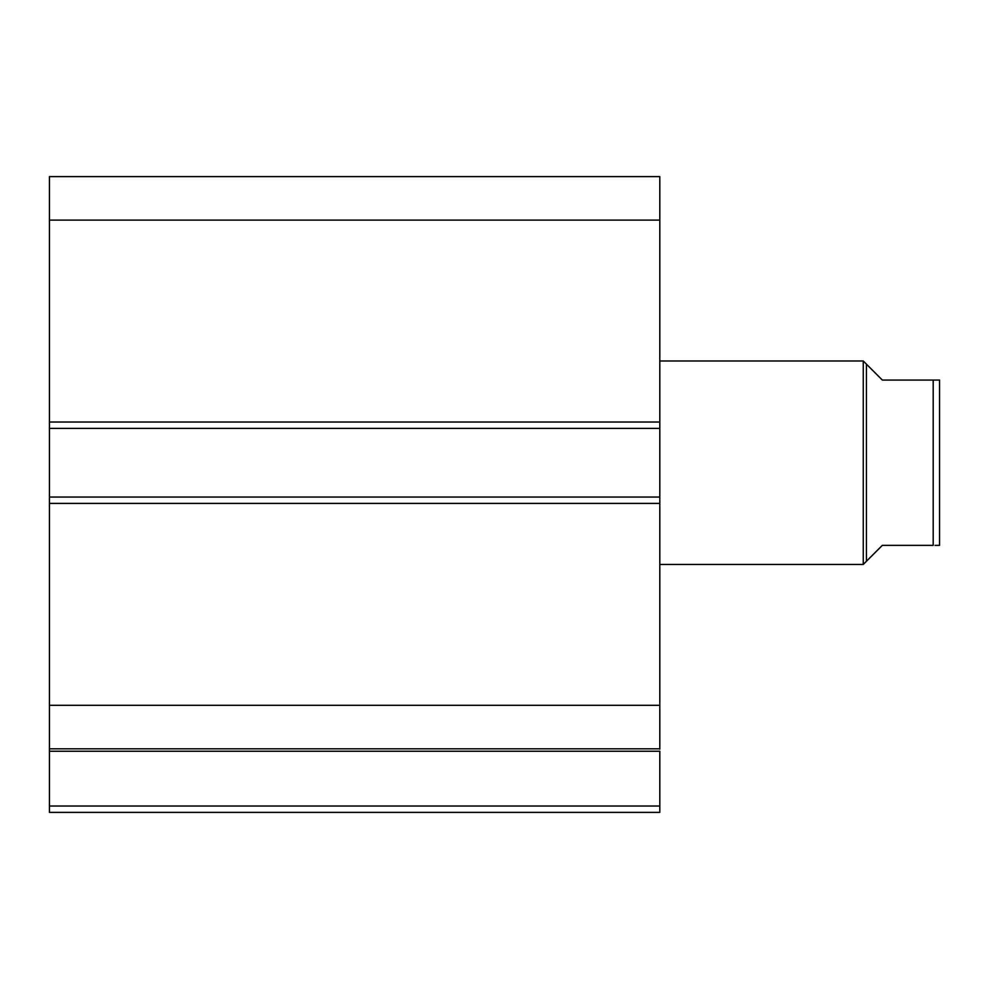 <?xml version="1.0" encoding="UTF-8"?>
<svg xmlns="http://www.w3.org/2000/svg" width="989" height="989" viewBox="0 0 989 989"><rect width="100%" height="100%" fill="white"/><g stroke="black" fill="none" stroke-linecap="round" stroke-linejoin="round"><path stroke-width="1.48" d="M49.45 749.192L49.45 751.244L659.799 751.244L659.799 806.035L49.45 806.035L659.799 806.035L659.799 751.244L49.45 751.244L49.45 812.389L659.799 812.389L659.799 806.035L659.799 812.389L49.45 812.389L49.45 748.809L659.799 748.809L659.799 176.611L49.45 176.611L49.45 220.114L49.45 176.611L659.799 176.611L659.799 422.019L49.45 422.019L49.45 220.114L659.799 220.114L49.45 220.114L49.45 428.373L49.45 422.019L659.799 422.019L659.799 497.047L49.45 497.047L49.45 428.373L659.799 428.373L49.45 428.373L49.45 503.401L49.45 497.047L659.799 497.047L659.799 705.305L49.45 705.305L49.45 503.401L659.799 503.401L49.45 503.401L49.45 748.809L49.45 705.305L659.799 705.305L659.799 749.192M49.45 748.809L659.799 748.809M863.261 564.435L866.438 561.258L866.438 364.162L863.261 360.985L863.261 564.435L863.261 360.985L659.799 360.985L863.261 360.985L866.438 364.162L866.438 561.258L863.261 564.435L659.799 564.435L863.261 564.435M870.493 368.217L882.324 380.06L866.438 364.162L882.324 380.06L933.196 380.06L882.324 380.06M866.438 561.258L882.324 545.359L866.438 561.258M933.196 545.359L933.196 380.06L935.062 380.06L933.196 380.06L933.196 545.359L882.324 545.359L933.196 545.359M939.55 545.359L939.55 380.06L935.062 380.06L939.55 380.06L939.55 545.359L935.062 545.359L938.413 545.359M882.324 545.359L870.493 557.203M936.546 545.359L935.062 545.359M938.413 380.06L933.196 380.06"/></g></svg>

